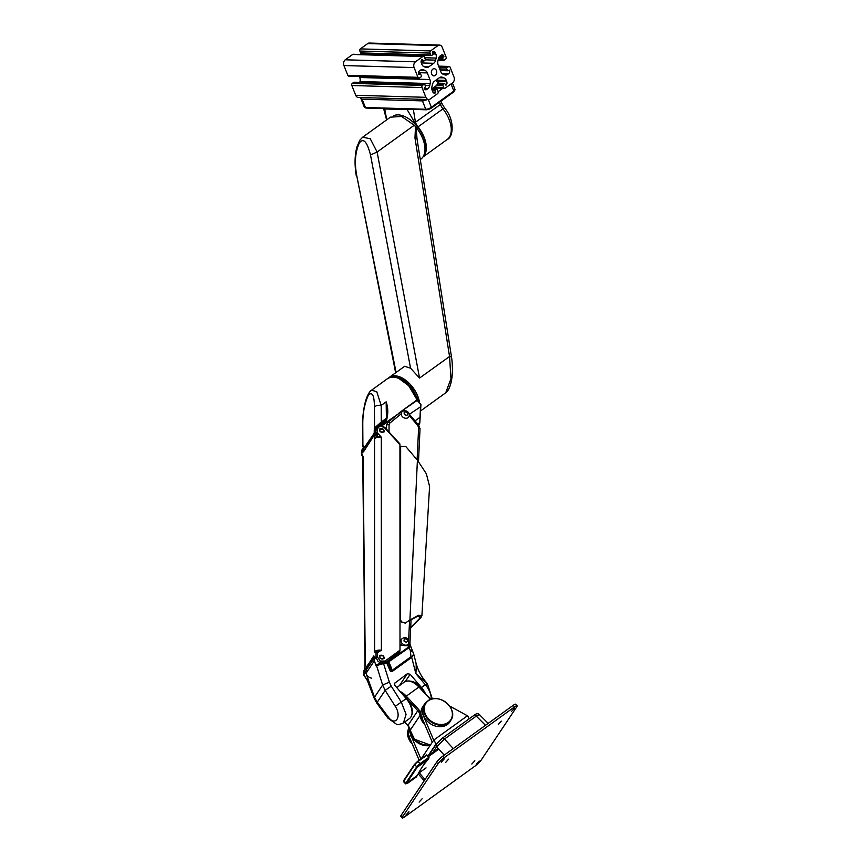<?xml version="1.0" encoding="UTF-8"?>
<svg xmlns="http://www.w3.org/2000/svg" width="861" height="861" viewBox="0 0 861 861"><rect width="100%" height="100%" fill="white"/><g stroke="black" fill="none" stroke-linecap="round" stroke-linejoin="round"><path stroke-width="1.29" d="M434.547 88.349A4.768 1.571 158.4 0 1 435.311 88.823A4.768 1.571 158.4 0 1 435.343 89.07M443.738 87.628L438.098 91.686M361.448 97.573A4.24 1.399 -21.6 0 0 360.963 98.671A4.24 1.399 -21.6 0 0 362.094 99.144L365.398 107.507L425.754 109.25L422.45 100.888L362.094 99.144M422.45 100.888A4.24 1.399 -21.6 0 0 427.207 99.478M413.345 109.422L415.486 122.466A10.59 6.092 -125.8 0 0 418.048 126.868L442.974 108.863A10.59 6.092 54.2 0 1 440.423 104.472L439.519 102.201M386.6 119.916L383.608 108.561L384.716 108.981L386.75 119.797M415.863 124.953A11.118 6.393 54.2 0 1 414.787 122.714L407.178 109.627L384.716 108.981M407.178 109.627L409.309 109.304M431.662 74.024A3.605 2.691 -88.3 0 1 434.148 68.697A3.605 2.691 -88.3 0 1 436.43 70.58A3.605 2.691 -88.3 0 1 433.944 75.897A3.605 2.691 -88.3 0 1 431.662 74.024M446.073 57.041A1.593 1.184 -88.3 0 1 445.567 59.205L444.168 60.216A1.055 0.796 -88.3 0 1 443.092 59.796L442.705 57.676L443.932 56.202A2.648 1.98 91.7 0 0 442.253 54.824A2.648 1.98 91.7 0 0 441.252 55.147L440.337 55.814A5.295 3.961 91.7 0 0 438.389 58.968L437.905 61.034A5.295 3.961 91.7 0 0 438.184 65.059L440.8 71.678A5.295 3.961 91.7 0 0 443.124 74.218L444.674 74.832A5.295 3.961 91.7 0 0 445.697 75.036A5.295 3.961 91.7 0 0 447.698 74.39L448.613 73.734A2.648 1.98 91.7 0 0 449.453 70.139L447.666 70.753L446.773 69.084A1.055 0.796 -88.3 0 1 447.107 67.653L448.516 66.631A1.593 1.184 -88.3 0 1 450.12 67.266L453.984 77.027A4.24 3.175 -88.3 0 1 452.638 82.774L445.266 88.102A1.593 1.184 -88.3 0 1 443.663 87.467L442.931 85.605A1.055 0.796 -88.3 0 1 443.264 84.174L444.513 83.345L445.933 85.228A2.648 1.98 91.7 0 0 446.773 81.634L446.289 80.417A5.295 3.961 91.7 0 0 443.964 77.877L442.414 77.264A5.295 3.961 91.7 0 0 441.392 77.049A5.295 3.961 91.7 0 0 439.401 77.694L434.396 81.311A5.295 3.961 91.7 0 0 432.459 84.464L431.974 86.531A5.295 3.961 91.7 0 0 432.244 90.556L432.728 91.772A2.648 1.98 91.7 0 0 434.407 93.149A2.648 1.98 91.7 0 0 435.397 92.827L435.182 89.996L436.236 89.243A1.055 0.796 -88.3 0 1 437.313 89.662L438.045 91.524A1.593 1.184 -88.3 0 1 437.539 93.677L430.166 99.004A4.24 3.175 -88.3 0 1 428.574 99.521A4.24 3.175 -88.3 0 1 425.883 97.315L422.019 87.553A1.593 1.184 -88.3 0 1 422.525 85.4L423.924 84.389A1.055 0.796 -88.3 0 1 425 84.808L425.388 86.918L424.161 88.403A2.648 1.98 91.7 0 0 425.84 89.781A2.648 1.98 91.7 0 0 426.841 89.458L427.756 88.791A5.295 3.961 91.7 0 0 429.704 85.637L430.188 83.56A5.295 3.961 91.7 0 0 429.908 79.535L427.293 72.927A5.295 3.961 91.7 0 0 424.968 70.376L423.418 69.773A5.295 3.961 91.7 0 0 422.396 69.558A5.295 3.961 91.7 0 0 420.394 70.204L419.479 70.871A2.648 1.98 91.7 0 0 418.64 74.455L420.437 73.842L421.32 75.51A1.055 0.796 -88.3 0 1 420.986 76.952L419.576 77.964A1.593 1.184 -88.3 0 1 417.972 77.329L414.109 67.578A4.24 3.175 -88.3 0 1 415.454 61.831L422.826 56.503A1.593 1.184 -88.3 0 1 424.43 57.138L425.162 59A1.055 0.796 -88.3 0 1 424.828 60.431L423.58 61.26L422.159 59.377A2.648 1.98 91.7 0 0 421.32 62.971L421.804 64.177A5.295 3.961 91.7 0 0 424.129 66.727L425.678 67.33A5.295 3.961 91.7 0 0 426.701 67.545A5.295 3.961 91.7 0 0 428.692 66.9L433.696 63.294A5.295 3.961 91.7 0 0 435.634 60.141L436.118 58.064A5.295 3.961 91.7 0 0 435.849 54.039L435.365 52.822A2.648 1.98 91.7 0 0 433.686 51.445A2.648 1.98 91.7 0 0 432.696 51.768L432.911 54.598L431.856 55.362A1.055 0.796 -88.3 0 1 430.78 54.943L430.048 53.081A1.593 1.184 -88.3 0 1 430.554 50.928L437.926 45.601A4.24 3.175 -88.3 0 1 439.519 45.084A4.24 3.175 -88.3 0 1 442.21 47.29L446.073 57.041M428.574 99.521L358.391 97.487A4.24 3.175 -88.3 0 1 355.701 95.28L351.837 85.519A1.593 1.184 -88.3 0 1 352.343 83.366L353.753 82.355A1.055 0.796 -88.3 0 1 354.151 82.225L424.322 84.26M359.801 82.387L360.006 81.537A5.295 3.961 91.7 0 0 359.737 77.501L359.306 76.435M418.984 78.157L348.802 76.123A1.593 1.184 -88.3 0 1 347.79 75.294L343.926 65.544A4.24 3.175 -88.3 0 1 345.272 59.796L352.644 54.469A1.593 1.184 -88.3 0 1 353.247 54.275L423.418 56.309M366.119 54.652A5.295 3.961 91.7 0 0 366.065 53.597M361.674 53.328A1.055 0.796 -88.3 0 1 360.608 52.908L359.866 51.047A1.593 1.184 -88.3 0 1 360.372 48.894L367.744 43.567A4.24 3.175 -88.3 0 1 369.337 43.05L439.519 45.084M431.835 88.898L436.678 85.4L438.227 82.473A15.885 11.893 91.7 0 0 435.526 80.493M412.311 744.055A14.938 11.946 -146.3 0 1 407.791 735.617M428.304 700.789A14.938 11.946 33.7 0 0 428.401 718.731A14.938 11.946 33.7 0 0 448.323 722.368A14.938 11.946 33.7 0 0 448.215 704.427A14.938 11.946 33.7 0 0 428.304 700.789M432.254 699.003A15.272 12.226 33.7 0 0 427.82 700.919A15.272 12.226 33.7 0 0 425.603 703.114L424.559 704.546A15.358 12.28 33.7 0 0 428.283 722.131A15.358 12.28 33.7 0 0 447.365 724.521A15.358 12.28 33.7 0 0 450.077 721.593L450.992 720.087A15.272 12.226 33.7 0 0 452.24 712.359M417.456 400.44A22.763 13.087 -125.8 0 0 408.878 385.437A22.763 13.087 -125.8 0 0 387.967 378.334A22.763 13.087 -125.8 0 0 387.794 378.463M419.533 402.679A22.763 13.087 -125.8 0 0 410.288 384.415A22.763 13.087 -125.8 0 0 389.366 377.322L399.009 376.601L410.288 384.415L419.533 402.679M469.084 718.881A4.24 2.432 -125.8 0 0 467.415 715.782L433.696 740.126A4.24 2.432 54.2 0 1 435.128 745.303L428.1 755.829M425.969 702.651A15.616 12.495 -146.3 0 0 424.086 704.75A15.616 12.495 -146.3 0 0 423.472 715.943L433.696 740.126L421.33 758.649M449.528 705.977L467.415 715.782M419.146 760.22L409.352 737.07A15.616 12.495 -146.3 0 1 409.115 727.459M420.911 758.95L410.762 734.96A15.616 12.495 -146.3 0 1 409.696 728.654M424.086 704.75L422.676 706.859A15.616 12.495 33.7 0 0 422.062 718.052L432.287 742.247M421.061 711.132A15.358 12.28 33.7 0 0 423.408 721.26M471.817 764.051L474.809 760.747L471.817 764.051M419.135 802.086L422.127 798.782L419.135 802.086M445.611 762.469L448.603 759.154L445.611 762.469M498.282 724.435L501.274 721.12L498.282 724.435M405.951 815.033L408.943 811.719L405.951 815.033M441.241 762.2L444.233 758.896L441.241 762.2M511.477 711.487L514.469 708.183L511.477 711.487M476.187 764.31L479.179 761.006L476.187 764.31M404.767 816.798A6.35 1.087 -42.8 0 1 402.227 817.95A6.35 1.087 -42.8 0 1 402.668 816.669L437.958 763.847A6.35 1.087 -42.8 0 1 444.287 757.637L514.534 706.913A6.35 1.087 -42.8 0 1 517.074 705.762A6.35 1.087 -42.8 0 1 516.622 707.042L481.331 759.876A6.35 1.087 -42.8 0 1 475.003 766.086L404.767 816.798M517.074 705.762L515.653 704.233A6.35 1.087 137.2 0 0 513.113 705.385L442.866 756.098A6.35 1.087 137.2 0 0 436.538 762.319L401.248 815.141A6.35 1.087 137.2 0 0 400.806 816.422L402.227 817.95M421.912 615.518L429.585 486.411L426.356 473.776L417.413 460.161L409.911 620.017L418.5 615.281L421.912 615.518L420.986 617.585L410.675 627.938M409.556 620.695L417.23 616.498L420.254 616.734L419.415 618.607L410.697 627.465M417.413 460.161L405.757 446.504L401 446.267L400.645 447.386L400.58 619.909L401.463 621.986L405.606 622.826L409.911 620.017M385.05 661.044L399.999 650.184L399.935 444.567L384.975 428.261C381.068 425.474 378.506 425.947 377.301 429.682L377.107 436.193L375.956 432.922L377.301 432.599L381.305 437.237L381.369 650.249L377.376 652.66L377.376 656.76L380.185 661.044L385.05 661.044L385.405 662.324L379.464 662.324L377.635 660.904L376.031 657.094L374.137 659.924M380.11 658.461L379.679 655.695L383.629 655.899L384.071 658.654L380.11 658.461M380.035 431.835L379.604 429.069L383.565 429.273L383.995 432.028L380.035 431.835M363.45 451.304L375.073 433.826L374.739 431.888L376.612 427.82A5.823 4.703 34.4 0 0 375.956 430.08L374.546 438.906L377.107 436.193L381.305 437.237A5.295 2.734 180 0 0 374.546 438.906L374.61 651.928L376.02 652.993L377.043 651.368L377.376 652.66L376.02 652.993L376.031 657.094L377.376 656.76M362.901 457.428L361.502 454.662L361.48 451.853L362.147 449.474L361.534 451.659L363.277 449.657M377.301 429.682L375.956 430.08M387.493 661.076L399.192 652.025L387.396 661.14M367.83 667.587L365.925 668.201L365.947 672.183A5.823 4.66 33.7 0 0 371.468 678.134M366.625 672.01L366.571 667.307L368.379 666.758M375.192 663.218A5.823 4.66 -146.3 0 1 374.061 660.032L373.685 656.007L374.363 656.405M399.579 443.802L399.935 444.567L399.579 443.802M399.999 650.184L399.655 651.981M363.493 451.831L363.428 450.432M365.807 672.387L363.977 675.121L367.421 680.287M363.977 675.121L364.623 675.842L363.934 671.096L364.58 671.817L363.934 671.096L364.881 667.792M361.566 454.468L362.911 457.439L363.019 456.158L361.566 454.468L362.212 455.2L361.534 451.659L362.18 452.38L361.534 451.659M373.685 656.007L365.925 668.201M366.269 667.103L373.986 656.211M381.369 650.249L374.61 651.928A5.295 2.734 -0 0 1 381.369 650.249M364.946 669.471L363.934 671.096L365.01 666.791A5.295 2.852 -0.6 0 1 365.312 665.844L363.019 456.158A5.295 2.852 179.4 0 0 362.718 457.126L365.01 666.791M401.549 642.586A4.24 3.39 33.7 0 0 405.068 645.126A4.24 3.39 33.7 0 0 408.577 643.877L408.663 639.981C406.726 637.172 404.347 636.903 401.527 639.174A4.24 3.39 33.7 0 0 401.549 642.586M379.529 429.187A2.648 2.12 -146.3 0 1 383.92 432.136M383.231 429.499A2.12 1.69 -146.3 0 1 380.422 431.522A2.12 1.69 -146.3 0 1 383.231 429.499M411.633 715.416A15.358 8.825 -125.8 0 0 405.972 697.539A15.358 8.825 -125.8 0 0 402.873 694.719M387.977 662.357L386.115 662.496L387.977 662.357L410.762 646.471L409.545 646.428L410.762 646.428L413.689 653.973L411.709 657.384L415.863 673.646L425.356 684.743A5.295 0.613 -40.5 0 1 427.368 683.677L415.863 673.646C416.369 667.114 416.304 663.196 415.648 661.915M388.537 663.53A1.593 0.915 153.5 0 0 389.646 663.777C391.174 667.124 391.83 669.438 391.615 670.73L392.304 671.397L411.709 657.384L411.02 656.717L390.926 671.203C390.237 669.32 392.681 674.045 388.451 663.357L388.871 664.251L388.451 663.357L386.75 663.185C391.454 672.861 389.635 671.806 392.304 671.397M406.177 698.594L401.301 702.113L406.069 714.361L403.454 722.928L409.459 718.591A15.885 9.137 -125.8 0 0 406.177 698.594L394.844 685.334L394.542 683.074M386.643 662.69L376.548 665.585L382.628 685.044L389.366 682.127L383.597 663.691L386.75 663.185M425.183 693.116A15.885 9.137 -125.8 0 0 421.492 687.541L410.159 674.281L407.382 673.689L394.338 683.537M388.171 716.869L387.999 718.192L377.075 703.545L377.236 702.21L385.158 690.361L395.221 706.321C402.162 716.47 395.403 727.136 388.171 716.869L377.236 702.21L374.503 697.206L382.628 685.044L385.158 690.361L391.238 686.152L389.366 682.127M367.636 678.662L367.346 680.556L374.298 698.562L374.503 697.206L366.022 673.28A5.295 4.24 33.7 0 1 365.936 670.665M383.274 663.465L381.498 663.766M374.686 657.32A5.295 4.24 33.7 0 0 374.352 660.807L376.192 666.091L376.666 665.144M381.498 663.519L377.021 665.079M412.58 651.885L410.202 649.958L411.02 656.717M409.922 643.77L410.632 646.245M407.436 647.859L409.793 645.212L409.847 646.342M410.6 646.407L409.793 645.212M387.127 662.152L388.655 661.786L389.646 663.777M410.202 649.958L408.598 647.02L409.545 646.428L388.311 661.678M399.665 413.452L398.934 413.065L417.068 399.848L408.706 385.696L399.117 378.614M419.781 423.02L420.588 404.143L417.122 400.408L402.302 410.632L402.754 411.224M409.373 414.27L420.792 406.64L419.77 423.181L419.146 424.301L417.789 424.527L417.424 423.72M417.456 425.033L418.823 424.774L419.436 423.687M376.763 427.616L375.256 428.746L375.891 427.702L381.455 422.622L386.428 419.038L386.148 401.839C387.676 406.381 388.139 410.762 387.547 415.013L386.944 418.521L386.148 401.839L381.186 405.434L381.272 421.987L386.245 418.392L386.89 418.672L385.943 420.243L386.557 420.545L385.943 420.243M386.912 418.704L386.557 420.545L378.786 426.152M375.45 428.337L374.546 427.992L374.395 428.606L375.148 429.413L375.923 428.864M371.565 390.173L376.752 391.701L381.186 405.434A5.295 2.798 -0.3 0 0 374.427 407.156L374.546 427.992L381.272 421.987L381.455 422.622M375.331 429.736L374.287 429.273L374.212 432.674A5.823 4.66 33.7 0 0 374.589 434.514M374.395 428.606L374.287 429.273M374.696 427.691L375.654 428.423M375.095 427.174L375.654 428.089L386.083 419.964M386.912 411.849L386.858 414.475L387.547 415.013M420.685 404.067L416.928 400.074A22.763 13.087 -125.8 0 0 408.523 385.685A22.763 13.087 -125.8 0 0 387.611 378.592L371.608 390.151C370.004 391.012 368.357 393.585 366.657 397.847C364.903 402.065 362.546 412.979 362.481 425.538A5.295 2.798 -0.3 0 1 362.782 424.591C362.696 413.237 364.59 403.335 368.486 394.887C372.372 391.561 374.352 395.651 374.427 407.156M374.718 432.491L363.277 449.055L363.17 445.912L363.772 446.461L363.051 445.6L363.643 446.138M374.879 430.758L374.879 430.07L374.201 430.242M386.245 418.392L386.89 418.672L386.245 418.392M363.051 445.6L363.676 445.966M362.481 425.538L362.901 445.428L362.782 424.591M363.643 445.976L362.782 445.524M363.503 446.256L362.621 445.837M419.77 423.181L419.146 424.301L419.468 422.826L417.983 423.838M402.367 416.638A4.24 3.39 33.7 0 0 408.695 416.961C409.685 415.831 409.492 414.238 408.125 412.15C405.811 410.137 403.658 410.18 401.646 412.258A4.24 3.39 33.7 0 0 402.367 416.638M409.825 643.802L409.169 645.847L400.462 645.406L402.27 643.587M387.654 422.59L387.805 422.428A2.12 1.216 -129 0 0 387.654 422.59L386.352 425.409L386.352 429.09M379.583 655.867A2.648 2.12 -146.3 0 1 383.963 658.805M383.253 656.2A2.12 1.69 -146.3 0 1 380.444 658.235A2.12 1.69 -146.3 0 1 383.253 656.2M430.134 745.475A15.358 12.28 -146.3 0 1 409.911 729.278M428.778 755.334L436.215 744.205L442.22 738.275L444.513 739.018L436.602 746.788L436.624 743.786M419.178 772.855L418.65 774.362L418.252 773.748M479.426 714.63L476.273 716.094L473.98 715.34C476.262 713.468 478.081 713.22 479.426 714.63L488.176 723.391M424.376 692.244A15.358 8.825 -125.8 0 0 420.588 686.992A15.358 8.825 -125.8 0 0 410.751 681.212M417.65 761.318L426.464 754.946L428.929 757.25L428.1 759.413A185.309 106.549 -125.8 0 0 417.413 775.395L416.304 776.988M427.809 756.033L437.84 748.79M438.41 749.404L428.38 756.647M418.435 773.393L426.055 767.894M417.413 775.395L406.532 783.262L407.533 783.316L416.401 776.913M406.532 783.262L405.822 783.133L406.543 783.23L417.208 767.269L428.1 759.413M429.112 757.895L417.208 767.269L414.432 764.45L417.585 761.35L414.432 764.45L403.744 780.443L414.378 764.568M362.664 137.19L370.273 138.772L377.118 152.02L370.51 154.937C367.044 141.538 363.31 137.577 359.306 143.034L359.823 140.203L362.664 137.19L390.399 117.171L401.613 116.439L414.227 125.265L377.118 152.02L419.555 378.054L410.557 368.217L404.627 366.302L387.967 378.334M420.286 159.586L420.771 159.231A25.938 14.917 -125.8 0 0 416.186 127.514L417.025 138.965A3.175 1.496 171 0 1 417.025 138.976L451.594 357.563A3.175 1.496 171 0 0 449.55 356.519L450.97 378.754L445.74 392.777L420.577 410.945M417.025 138.965A3.175 1.496 171 0 0 414.98 137.921L449.55 356.519L419.555 378.054M423.16 156.637A25.41 14.615 -125.8 0 0 415.454 124.511A25.41 14.615 -125.8 0 0 393.617 115.718M414.98 137.921L415.476 126.632L414.227 125.265M416.186 127.514L415.476 126.632M359.306 143.034C355.238 151.891 354.366 162.707 356.712 175.493L395.651 372.781M364.268 107.033A4.24 1.399 -21.6 0 0 365.398 107.507A1.055 0.796 -88.3 0 0 366.076 108.055L364.268 107.033L360.963 98.671M428.283 99.51L431.372 107.302A1.055 0.613 54.2 0 1 431.038 108.217A3.175 1.044 158.4 0 1 426.83 109.67A1.055 0.796 -88.3 0 1 425.754 109.25A4.24 1.399 -21.6 0 0 431.372 107.302L453.855 91.072L451.024 83.937M366.474 107.926A1.055 0.796 -88.3 0 1 366.076 108.055L426.432 109.799L431.296 108.142L453.769 91.912A1.055 0.613 54.2 0 0 453.855 91.072A4.24 1.399 -21.6 0 0 454.985 89.436L452.412 82.947M454.985 89.436L453.769 91.912A1.055 0.613 54.2 0 1 453.521 91.987M414.787 122.714L440.423 104.472A4.24 1.399 158.4 0 0 441.553 102.825L440.907 101.2M447.15 139.536A25.41 14.615 -125.8 0 0 442.974 108.863L444.513 107.916C454.802 119.41 453.661 137.028 447.15 139.536L422.891 157.046M417.703 127.127L418.048 126.868A25.41 14.615 54.2 0 1 422.988 156.906M443.932 56.202L439.993 56.083M443.254 74.272L447.698 74.39M448.613 73.734L442.059 73.54M438.69 66.351L448.516 66.631M447.107 67.653L439.11 67.416M434.202 87.187L443.663 87.467M436.645 85.422L442.931 85.605M436.914 81.343L446.773 81.634M446.289 80.417L436.043 80.116M439.336 77.738L443.964 77.877M440.348 77.21L442.414 77.264M435.44 92.805L433.395 92.751L435.397 92.827M425.883 97.315L355.701 95.28M422.019 87.553L351.837 85.519M352.343 83.366L422.525 85.4M353.753 82.355L423.924 84.389M424.871 89.393L426.841 89.458M427.756 88.791L424.301 88.694M425.28 85.508L429.704 85.637M360.006 81.537L430.188 83.56M359.737 77.501L429.908 79.535M418.468 72.668L427.293 72.927M420.34 70.247L424.968 70.376M421.352 69.709L423.418 69.773M347.79 75.294L417.972 77.329M414.109 67.578L343.926 65.544M415.454 61.831L345.272 59.796M422.826 56.503L352.644 54.469M424.247 66.771L428.692 66.9M421.309 62.939L433.696 63.294M425.216 59.84L435.634 60.141M424.667 57.741L436.118 58.064M433.105 53.963L435.849 54.039M435.365 52.822L432.631 52.747M359.866 51.047L430.048 53.081M430.78 54.943L360.608 52.908M360.372 48.894L430.554 50.928M437.926 45.601L367.744 43.567M438.227 59.657L443.092 59.796M443.953 56.245L439.939 56.137M446.773 69.084L439.691 68.88M437.291 84.001L443.264 84.174M436.236 89.243L431.867 89.113M438.583 58.279L442.543 58.397M443.802 56.891L439.379 56.761M447.322 70.484L440.24 70.279M438.292 83.237L444.319 83.409M432.868 92.084L435.591 92.159M435.182 89.996L432.028 89.91M422.676 59.538L421.976 59.517M438.884 57.569L442.705 57.676M432.276 90.642L435.02 90.717M418.478 73.863L420.233 73.906M421.19 60.927L423.246 60.98M412.128 743.646A15.272 12.226 -146.3 0 1 408.749 728.428L407.856 736.37L412.333 744.108M425.603 703.114A15.272 12.226 33.7 0 0 429.305 720.614A15.272 12.226 33.7 0 0 448.301 722.992A15.272 12.226 33.7 0 0 450.992 720.087C458.784 708.851 438.529 692.104 427.906 700.843L425.603 703.114M435.817 744.808L435.128 745.303M410.762 734.96L409.352 737.07M423.472 715.943L422.062 718.052M401.248 815.141L402.668 816.669M437.958 763.847L436.538 762.319M513.113 705.385L514.534 706.913M442.866 756.098L444.287 757.637M400.58 619.909L400.053 620.695M405.079 623.622L405.606 622.826M400.645 447.505L400.107 448.29M363.234 447.871A5.823 4.66 33.7 0 0 362.75 449.851L362.75 451.433M379.357 426.087A5.823 4.703 34.4 0 0 376.634 427.788C379.26 425.162 382.187 425.248 385.405 428.057L399.784 443.738M374.018 658.278L368.422 666.651A6.888 5.51 -146.3 0 1 368.465 666.64M375.396 429.65L375.396 429.65A5.823 4.66 33.7 0 0 374.739 431.888L376.601 427.831M374.75 432.071L374.427 434.859L363.439 451.917M407.511 639.938C407.479 642.381 406.306 642.736 404.003 641.004C404.035 638.561 405.208 638.205 407.511 639.938M431.21 699.197A15.885 9.137 -125.8 0 0 425.356 684.743L421.492 687.541M395.221 706.321L401.301 702.113L391.238 686.152M407.382 673.689L399.407 685.636M410.159 674.281L405.348 681.492M386.083 662.529L381.498 663.444C378.173 663.906 376.537 664.498 376.58 665.23L376.225 665.736M387.999 718.192L396.587 724.316C397.265 725.037 399.558 724.575 403.454 722.928M366.065 673.216L374.18 661.065M387.525 662.141L408.555 647.063M381.165 425.894L399.063 413.323M397.642 414.475L381.714 425.969M417.294 400.419L416.907 399.752M420.803 406.467L420.835 404.25M415.013 420.889L419.824 417.424M363.277 449.248L363.277 449.055A5.823 4.66 33.7 0 0 363.676 450.96M407.285 412.537C408.179 415.196 407.242 415.874 404.476 414.571C403.572 411.924 404.509 411.246 407.285 412.537M424.839 724.639A15.885 12.711 -146.3 0 1 424.43 724.198A15.885 12.711 -146.3 0 1 420.093 715.405L410.213 730.203A15.885 12.711 33.7 0 0 414.539 738.996A15.885 12.711 33.7 0 0 430.468 744.969M410.266 730.612L410.213 730.203A8.47 6.78 33.7 0 0 407.899 725.511L417.779 710.712A8.47 6.78 -146.3 0 1 420.093 715.405L420.943 714.974M408.48 700.693L417.779 710.712L418.833 709.679L420.846 712.79M430.382 745.088L414.475 739.212L407.899 725.511L404.681 722.035M404.519 722.153L408.039 725.662M430.468 699.455L418.93 687.024L406.284 696.162L418.833 709.679M430.909 699.293L418.93 687.024A15.885 9.137 -125.8 0 0 404.336 682.073L396.749 687.562M399.978 691.351A15.885 9.137 54.2 0 1 406.284 696.162L405.413 696.958M409.115 642.521A2.12 1.119 2.7 0 1 409.944 643.458L409.169 645.847M419.91 429.187A2.12 1.119 -177.3 0 0 420.028 428.843L420.028 428.843A2.12 1.119 -177.3 0 0 418.618 427.713L417.111 459.806M409.578 620.232L408.652 639.949M418.5 461.453L420.028 428.843L418.747 425.269L417.833 425.614L418.618 427.713M401.183 413.872L389.839 423.052L389.054 424.742L389.054 432.039M399.999 640.552L401.248 641.919M417.833 425.614L409.244 415.529M389.054 424.742A2.12 1.087 180 0 0 386.352 425.409M389.839 423.052A2.12 1.216 -129 0 0 387.805 422.428L400.871 411.859A2.12 1.216 -129 0 0 400.731 412.021M401.99 411.827A2.12 1.216 -129 0 0 400.871 411.859L403.486 410.869M425.033 779.539L419.242 772.812M444.233 755.119L436.602 746.788L432.857 752.396M485.496 725.328L476.273 716.094L444.513 739.018L453.273 748.586M403.594 781.702L405.574 783.844L405.822 783.144L403.744 780.443L403.594 781.702A3.562 0.613 -42.8 0 1 403.841 780.992L414.518 764.998A3.562 0.613 -42.8 0 1 418.069 761.511L426.464 754.946M405.822 783.133L416.509 767.14A3.562 0.613 -42.8 0 1 420.06 763.653L418.069 761.511L426.948 755.108M420.243 764.299L420.06 763.653L428.929 757.25M416.509 767.14L417.198 767.291M396.103 372.458L356.712 175.493M410.557 368.217L370.51 154.937M441.553 102.825L444.513 107.916M438.604 66.136L449.108 66.437M434.407 87.994L444.674 88.296M438.109 60.184L443.77 60.345M431.845 88.974L436.635 89.113M361.276 53.457L431.458 55.491M440.348 70.548L447.666 70.753M438.324 83.162L444.513 83.345M418.457 73.788L420.437 73.842M421.137 61.185L423.58 61.26M434.116 87.252L434.827 89.06M367.313 680.47L363.923 675.315L363.999 670.568M363.234 447.849L362.169 449.442M374.115 656.136L374.029 660.129L375.288 663.508M386.535 661.905L399.332 652.444M377.075 703.545L374.298 698.562M413.689 653.973L415.863 662.486C417.768 669.826 421.169 676.391 426.077 682.17M427.368 683.677L432.297 698.906M387.967 662.249L388.429 663.282M367.798 678.371L367.346 680.545M374.018 658.321L366.603 669.417M387.611 378.582C393.714 375.235 400.752 377.57 408.738 385.588L417.337 400.311L420.943 404.433L419.802 423.106L418.5 424.979M363.051 445.88L363.633 451.024M386.944 418.5L385.932 420.319M362.599 445.998L363.234 446.655M419.35 686.841C413.872 681.234 408.867 679.652 404.336 682.073M411.063 619.737L409.944 643.458M409.169 414.023L418.747 425.269M442.22 738.275L473.98 715.34M418.65 774.362L424.193 780.798M405.574 783.844L407.49 783.37L416.358 776.956M451.594 357.563C453.316 369.573 451.982 379.927 450.637 384.081C449.41 388.472 447.774 391.368 445.74 392.777M359.823 140.203L356.906 146.951C354.646 155.443 354.474 165.301 356.411 176.537"/></g></svg>
